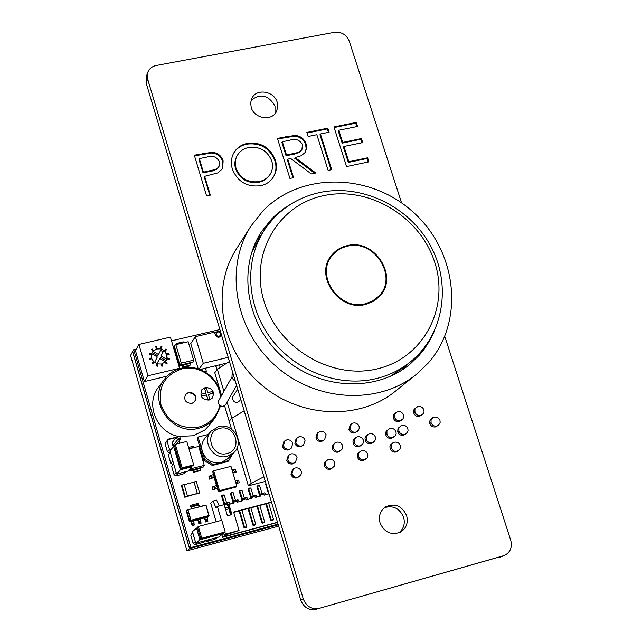 <?xml version="1.0" encoding="UTF-8"?>
<svg xmlns="http://www.w3.org/2000/svg" width="642" height="642" viewBox="0 0 642 642"><rect width="100%" height="100%" fill="white"/><g stroke="black" fill="none" stroke-linecap="round" stroke-linejoin="round"><path stroke-width="0.96" d="M380.04 522.917C384.341 532.362 391.082 535.468 400.263 532.242C406.282 528.486 408.408 522.957 406.635 515.646C402.117 505.952 395.191 502.967 385.866 506.674C380.273 510.494 378.331 515.911 380.04 522.917M384.478 507.621C393.313 505.158 399.693 508.384 403.625 517.292C405.295 523.776 403.657 528.984 398.714 532.924M251.199 107.399C254.096 118.505 271.446 121.579 276.285 111.885L277.729 107.262L277.183 102.295C274.23 91.052 256.535 88.139 251.921 98.194L250.653 102.64L251.199 107.399M251.094 100.24C260.652 93.106 268.629 95.072 275.025 106.147L275.017 113.682M413.737 412.983L413.536 411.008L414.154 409.203L417.814 406.538C420.598 406.033 422.621 407.124 423.881 409.805L424.033 411.843L423.271 413.665L419.435 416.337C416.746 416.738 414.844 415.623 413.737 412.983L414.949 412.092L414.901 409.355L416.393 407.197M422.163 414.764L419.435 416.337M429.827 423.551L429.626 421.505L430.341 419.659L433.92 417.123C436.688 416.634 438.703 417.725 439.979 420.39L440.139 422.468L439.553 423.977L435.517 426.906C432.836 427.307 430.942 426.192 429.827 423.551L431.071 422.685L431.047 419.852L432.684 417.677M438.173 425.421L435.517 426.906M390.103 448.654L389.911 446.631L390.601 444.786L394.212 442.242C396.997 441.704 399.035 442.787 400.319 445.484L400.464 447.578L399.677 449.456L395.857 452.04C393.129 452.474 391.211 451.342 390.103 448.654L391.267 447.843L391.243 445.026L392.864 442.852M398.505 450.572L395.857 452.04M397.695 431.841L398 428.294L401.78 425.389C404.572 424.892 406.611 425.991 407.879 428.671L408.039 430.734L407.237 432.58L403.425 435.22C400.72 435.629 398.81 434.498 397.695 431.841L398.875 430.999L398.859 428.174L400.48 425.983M406.097 433.703L403.425 435.22M385.794 434.915L385.593 432.885L386.299 431.039L389.871 428.447C392.671 427.957 394.718 429.057 395.994 431.737L396.138 433.799L395.352 435.645L391.54 438.293C388.819 438.711 386.901 437.587 385.794 434.915L386.949 434.072L386.925 431.255L388.546 429.065M394.228 436.761L391.54 438.293M393.385 418.183L393.193 416.217L393.811 414.411L397.462 411.715C400.263 411.217 402.293 412.308 403.561 414.997L403.722 417.019L402.951 418.833L399.115 421.553C396.411 421.954 394.501 420.831 393.385 418.183L394.557 417.3L394.509 414.572L395.994 412.413M401.852 419.948L399.115 421.553M357.45 457.176L357.257 455.162L357.931 453.324L361.542 450.732C364.359 450.186 366.413 451.27 367.697 453.99L367.842 456.061L367.063 457.931L363.244 460.571C360.483 461.012 358.557 459.881 357.45 457.176L358.541 456.374L358.517 453.581L360.106 451.398M365.916 459.054L363.244 460.571M365.202 440.235L365.009 438.213L365.707 436.367L369.27 433.751C372.095 433.254 374.15 434.353 375.418 437.05L375.578 439.096L374.784 440.934L370.972 443.622C368.235 444.039 366.309 442.908 365.202 440.235L366.309 439.401L366.293 436.592L367.898 434.401M373.668 442.057L370.972 443.622M353.164 443.341L352.972 441.327L353.662 439.489L357.233 436.849C360.066 436.351 362.12 437.451 363.396 440.155L363.532 442.186L362.77 444.031L358.95 446.736C356.198 447.161 354.272 446.029 353.164 443.341L354.248 442.515L354.224 439.714L355.82 437.515M361.663 445.155L358.95 446.736M348.887 429.554L350.251 424.723L352.948 423.054C355.788 422.54 357.843 423.64 359.103 426.36L359.247 428.342L358.525 430.156L354.665 432.949C351.92 433.358 349.994 432.226 348.887 429.554L349.962 428.696L351.326 423.848M357.458 431.272L354.665 432.949M315.904 437.98L317.22 433.198L319.957 431.456C322.83 430.934 324.892 432.042 326.16 434.778L324.579 439.642L321.73 441.391C318.954 441.816 317.012 440.677 315.904 437.98L316.907 437.138L318.223 432.339M324.531 439.682L321.73 441.391M332.331 448.718L332.147 446.72L332.829 444.882L336.392 442.21C339.249 441.704 341.319 442.803 342.587 445.524L342.194 449.039L338.141 452.128C335.381 452.546 333.447 451.414 332.331 448.718L333.375 447.899L333.358 445.123L334.923 442.916M340.878 450.507L338.141 452.128M324.419 465.787L324.234 463.805L324.884 461.975L328.495 459.319C331.352 458.765 333.423 459.857 334.699 462.593L334.843 464.631L334.089 466.493L330.253 469.198C327.468 469.647 325.518 468.508 324.419 465.787L325.438 465.001L325.414 462.248L326.955 460.057M332.973 467.625L330.253 469.198M291.003 474.502L292.447 469.615L295.071 468.002C297.96 467.44 300.039 468.54 301.323 471.292L301.467 473.29L300.753 475.136L296.877 477.929C294.068 478.386 292.11 477.239 291.003 474.502L291.958 473.732L293.41 468.837M299.67 476.276L296.877 477.929M286.765 460.483L288.218 455.587L290.81 453.934C293.707 453.421 295.793 454.536 297.069 457.273L295.464 462.184L292.64 463.917C289.831 464.343 287.873 463.203 286.765 460.483L287.712 459.688L289.165 454.777M295.416 462.224L292.64 463.917M294.855 443.365L296.139 438.606L298.891 436.817C301.788 436.295 303.867 437.403 305.127 440.147L303.578 444.986L300.705 446.784C297.912 447.209 295.962 446.062 294.855 443.365L295.81 442.531L297.094 437.756M303.522 445.034L300.705 446.784M282.544 446.511L283.788 441.776L286.581 439.955C289.486 439.425 291.572 440.54 292.832 443.293L291.348 448.076L288.41 449.938C285.602 450.363 283.652 449.223 282.544 446.511L283.475 445.676L284.719 440.934M291.267 448.148L288.41 449.938M260.524 185.707C247.018 187.328 237.636 181.798 232.38 169.127C230.703 163.485 231.12 158.189 233.632 153.221C236.553 148.013 241.055 144.747 247.138 143.423C260.708 141.794 270.105 147.339 275.338 160.059C277.224 166.174 276.574 171.823 273.404 176.999C270.459 181.622 266.165 184.527 260.524 185.707M401.571 202.872L349.256 41.184C346.431 34.652 341.536 31.691 334.562 32.285L156.142 65.5C152.042 66.383 149.257 68.662 147.796 72.345L147.668 79.118L303.281 598.986C306.354 606.546 311.723 609.651 319.395 608.303L504.299 555.523C510.302 552.465 512.452 547.393 510.759 540.315L444.786 336.424M210.343 195.136L206.596 195.922L194.309 155.212L212.077 152.258C217.678 152.788 221.354 155.661 223.111 160.877L222.694 168.597L217.991 172.85L204.646 176.317L210.343 195.136M293.563 177.673L289.927 178.436L277.432 138.375L294.814 135.438C300.424 135.831 304.18 138.64 306.082 143.88L306.555 148.824L304.814 152.868L300.881 155.845L295.208 157.619L315.808 173.003L311.346 173.942L290.73 158.542L287.776 159.152L293.563 177.673M328.15 170.411L316.851 134.716L308.136 136.489L306.852 132.421L327.829 128.175L329.113 132.22L320.438 133.985L331.737 169.657L328.15 170.411M368.909 161.856L346.568 166.551L333.936 126.931L356.238 122.421L357.53 126.45L338.791 130.254L342.668 142.412L361.422 138.56L362.722 142.596L343.96 146.472L348.831 161.72L367.609 157.796L368.909 161.856M319.395 608.303L503.272 555.868M316.827 609.443C309.195 610.783 303.859 607.693 300.801 600.182L303.281 598.986M147.668 79.118L146.199 83.163L300.801 600.182M146.199 83.163L146.336 76.414L147.796 72.345M504.299 555.523L499.725 557.272M194.494 155.837L211.716 152.989L212.077 152.258M211.716 152.989C217.301 153.518 220.976 156.383 222.734 161.599L223.111 160.877M222.734 161.599L222.493 168.95M209.798 195.248L204.284 177.023L204.646 176.317M199.293 158.614L198.94 159.336L203.024 172.858L212.382 170.973L216.868 169.159L219.01 166.43L219.412 161.656C216.667 156.728 212.494 155.203 206.893 157.073L199.293 158.614L203.386 172.144L214.765 169.657L217.245 168.445L219.01 166.43M210.327 171.446L210.688 170.74M203.024 172.858L203.386 172.144M233.439 153.574C236.384 148.575 240.814 145.437 246.729 144.161L247.138 143.423M246.729 144.161C260.283 142.532 269.672 148.069 274.904 160.781L275.338 160.059M274.904 160.781C276.742 166.727 276.172 172.249 273.187 177.344M237.099 155.781L236.705 156.512C234.667 160.412 234.322 164.601 235.67 169.063C240.036 179.279 247.7 183.684 258.678 182.288C263.581 181.229 267.329 178.701 269.929 174.688L270.362 173.982C272.698 169.929 273.139 165.532 271.686 160.805C267.321 150.613 259.617 146.175 248.582 147.5C243.454 148.647 239.627 151.416 237.099 155.781C235.06 159.689 234.715 163.879 236.071 168.348C240.437 178.572 248.109 182.986 259.095 181.59C264.006 180.53 267.762 178.003 270.362 173.982M258.678 182.288L259.095 181.59M235.67 169.063L236.071 168.348M277.625 138.993L294.357 136.176L294.814 135.438M294.357 136.176C299.966 136.569 303.714 139.378 305.616 144.611L306.082 143.88M305.616 144.611L306.178 148.719L305.046 152.563M314.7 173.236L294.75 158.333L295.208 157.619M292.929 177.802L287.327 159.866L287.776 159.152M282.336 141.73L281.894 142.468L286.051 155.765L294.75 154.024L299.621 152.218L301.884 149.73L302.478 144.602C299.613 139.763 295.416 138.295 289.903 140.197L282.336 141.73L286.501 155.043L297.736 152.579L300.079 151.496L301.884 149.73M286.051 155.765L286.501 155.043M307.045 133.03L327.34 128.914L327.829 128.175M327.34 128.914L328.431 132.364M331.063 169.801L319.949 134.724L320.438 133.985M334.129 127.541L355.716 123.168L356.238 122.421M355.716 123.168L356.824 126.594M342.668 142.412L342.162 143.142L338.286 131L338.791 130.254M342.162 143.142L360.9 139.282L361.422 138.56M360.9 139.282L362.008 142.749M348.831 161.72L348.317 162.434L343.454 147.195L343.96 146.472M348.317 162.434L367.072 158.51L367.609 157.796M367.072 158.51L368.195 162.009M289.357 449.119C286.541 449.544 284.583 448.397 283.475 445.676M301.676 445.957C298.875 446.383 296.925 445.235 295.81 442.531M293.595 463.123C290.786 463.556 288.82 462.409 287.712 459.688M297.848 477.175C295.031 477.632 293.065 476.484 291.958 473.732M331.288 468.427C328.503 468.877 326.553 467.737 325.438 465.001M339.201 451.318C336.432 451.735 334.49 450.604 333.375 447.899M322.749 440.556C319.965 440.982 318.023 439.842 316.907 437.138M355.756 432.098C353.004 432.507 351.078 431.376 349.962 428.696M360.05 445.917C357.297 446.342 355.363 445.203 354.248 442.515M372.095 442.795C369.359 443.213 367.433 442.081 366.309 439.401M364.351 459.776C361.598 460.226 359.656 459.086 358.541 456.374M400.295 420.679C397.591 421.08 395.673 419.956 394.557 417.3M392.703 437.459C389.983 437.876 388.065 436.745 386.949 434.072M404.62 434.377C401.908 434.786 399.998 433.663 398.875 430.999M397.037 451.23C394.308 451.671 392.39 450.54 391.267 447.843M436.777 426.047C434.096 426.457 432.194 425.333 431.071 422.685M420.654 415.462C417.966 415.864 416.064 414.74 414.949 412.092M365.458 303.738L372.545 301.002L378.483 296.46C398.826 277.633 374.527 238.704 347.29 246.239C341.279 247.643 336.344 250.653 332.476 255.267C314.548 274.832 339.257 311.306 365.458 303.738M347.065 245.653C374.904 237.949 399.733 277.753 378.916 296.981L372.85 301.612L365.627 304.396C338.864 312.132 313.617 274.896 331.906 254.898C335.862 250.163 340.91 247.082 347.065 245.653M376.1 299.469L377.344 297.623M323.592 195.666C278.13 204.894 249.377 254.088 264.022 301.234C277.986 348.534 332.323 380.441 378.106 368.652C424.113 357.554 449.785 307.277 434.626 262C420.125 216.563 368.861 185.739 323.592 195.666M251.568 252.804L259.809 236.954L264.745 229.523C244.08 260.475 246.287 305.6 270.9 338.462C295.44 371.365 339.466 387.816 376.734 378.483C389.846 375.177 401.443 369.327 411.522 360.948L404.685 366.67L389.838 376.605M331.441 256.535L329.747 257.964M240.71 399.228L239.699 400.752C236.465 403.489 234.033 402.807 232.404 398.706L232.902 396.555L237.717 389.212M236.593 385.449L226 403.987C223.368 407.269 220.848 407.068 218.44 403.377L218.505 400.969L231.995 376.934M235.301 381.139C231.939 379.061 231.136 376.373 232.885 373.066M428.126 363.147L416.425 374.318C378.371 405.351 315.615 402.053 275.169 365.555C234.442 329.378 224.267 267.361 250.91 226.128L262.859 210.993C301.114 171.229 371.18 172.955 414.058 212.935C457.457 252.33 464.84 321.907 428.126 363.147M416.425 374.318L395.4 391.203C358.653 421.16 298.289 418.111 259.472 383.089C220.391 348.365 210.712 288.699 236.449 248.879L250.91 226.128M256.969 239.578L261.069 235.06M406.434 365.21L402.382 369.784M434.281 331.384L429.859 340.412L424.426 348.847L419.387 355.098L410.214 363.99C376.26 392.687 319.315 390.111 282.745 357.096C245.91 324.387 237.075 268.067 261.864 231.168L271.59 219.034L275.482 215.247L283.941 208.465L291.62 203.658M136.361 349.031L133.745 349.641L132.629 351.655L189.518 548.685L278.267 524.827L189.518 548.685L186.934 550.828L278.66 526.143M133.745 349.641L190.915 547.53L189.518 548.685L278.267 524.827M190.915 547.53L278.058 524.113M219.877 329.563L171.51 340.838M236.705 501.346L235.766 500.415L233.816 502.06L230.927 493.216L230.438 493.65L233.086 502.485M239.097 510.944L244.024 527.652L244.538 527.259L239.675 510.791M233.263 501.121L235.486 500.543L233.15 492.631L230.927 493.216L231.144 492.735L230.438 493.65M239.346 501.643L237.917 499.877M244.024 527.652L244.714 527.917L244.538 527.259L246.785 526.665L241.914 510.197M233.15 492.631L231.144 492.735M245.019 527.676L246.785 526.665M244.714 527.917L246.368 527.323M263.445 494.316L262.458 493.401L260.371 495.078L257.458 486.283L256.936 486.724L259.657 495.672M265.82 503.874L270.78 520.493L271.325 520.092L266.438 503.705M259.801 494.147L262 493.57L259.657 485.705L257.458 486.283L257.659 485.809L256.936 486.724M266.069 494.613L264.584 492.871M270.78 520.493L271.47 520.75L271.325 520.092L273.548 519.498L268.653 503.119M259.657 485.705L257.659 485.809M271.799 520.51L273.548 519.498M271.47 520.75L273.131 520.148M245.645 498.994L244.69 498.072L242.7 499.725L239.803 490.897L239.297 491.339L241.97 500.214M248.029 508.576L252.972 525.26L253.494 524.867L248.623 508.424M242.138 498.794L244.353 498.208L242.01 490.319L239.803 490.897L240.012 490.416L239.297 491.339M248.277 499.291L246.833 497.534M252.972 525.26L253.654 525.517L253.494 524.867L255.733 524.265L250.853 507.83M242.01 490.319L240.012 490.416M253.975 525.284L255.733 524.265M253.654 525.517L255.315 524.923M228.271 504.957L226.811 502.766L224.909 504.403L222.036 495.536L221.554 495.969L227.428 515.791L231.947 514.595L228.937 504.379L227.276 505.406L227.011 504.492L224.315 505.198M227.228 505.246L227.685 505.302M231.184 514.796L228.945 507.204L228.456 507.621L230.606 514.948M224.363 503.464L226.594 502.879L224.259 494.958L222.036 495.536L222.252 495.054L221.554 495.969M230.382 504.002L228.977 502.229M224.259 494.958L222.252 495.054M266.093 484.116L265.708 484.429L268.46 493.409M266.037 483.916L265.708 484.429M277.505 522.259L225.88 536.118L227.741 534.674L227.605 534.208M225.631 509.668L228.809 508.825M225.125 507.95L228.889 506.723L231.256 514.78M228.721 533.903L239.057 530.477L225.486 534.112L224.21 535.115L228.721 533.903M227.741 534.674L224.852 536.688L277.553 522.444M233.72 512.364L271.55 502.357M228.488 507.06L227.95 505.23M223.568 532.932L224.21 535.115M227.284 534.794L227.148 534.329M269.006 493.834L264.143 495.118L263.87 494.204L260.299 495.142L260.572 496.057L255.211 497.462L254.938 496.555L251.359 497.494L251.632 498.409L246.255 499.821L245.982 498.906L242.395 499.853L242.668 500.768L237.275 502.188L237.002 501.266L233.399 502.213L233.672 503.135L228.937 504.379M239.057 530.477L233.632 512.051L271.454 502.044M225.486 534.112L224.917 532.194M221.45 520.357L217.373 506.434L215.937 507.702L213.04 501.065L210.712 503.192L216.145 521.761M267.393 494.26L268.789 493.136M258.517 496.595L260.299 495.142M249.618 498.938L251.359 497.494M240.694 501.282L242.395 499.853M231.738 503.641L233.399 502.213M224.154 504.644L217.373 506.434M219.195 505.952L216.635 500.126L213.04 501.065M226.594 534.473L226.795 535.171L224.852 536.688L222.613 537.29L224.548 535.773L226.795 535.171M221.835 534.634L222.613 537.29M224.548 535.773L224.347 535.075M254.553 496.651L253.59 495.736L251.552 497.398L248.639 488.586L248.133 489.027L250.821 497.935M256.936 506.225L261.888 522.869L262.426 522.476L257.546 506.065M250.982 496.467L253.189 495.889L250.845 488.008L248.639 488.586L248.847 488.113L248.133 489.027M257.185 496.948L255.725 495.199M261.888 522.869L262.578 523.134L262.426 522.476L264.656 521.882L259.769 505.471M250.845 488.008L248.847 488.113M262.899 522.893L264.656 521.882M262.578 523.134L264.239 522.532M231.529 429.137L224.58 405.744M221.378 394.982L214.773 372.729L217.365 369.351L229.411 361.438M265.282 481.404L248.366 485.817L251.263 483.306L231.882 418.167L229.162 421.176L231.882 418.167L227.043 401.892M223.681 390.577L217.365 369.351M231.882 418.167L244.185 410.84L231.882 418.167M248.366 485.817L237.091 447.859M251.263 483.306L263.902 476.789M205.304 387.463L201.861 389.686C199.493 396.234 201.885 399.701 209.043 400.094L212.374 398C214.893 391.427 212.542 387.912 205.304 387.463M212.35 398.024C214.837 391.459 212.47 387.961 205.263 387.527L201.837 389.718M188.636 392.35L185.53 394.397C183.548 400.118 185.666 403.136 191.894 403.441L194.911 401.491C197.014 395.745 194.927 392.695 188.636 392.35M185.369 394.637L188.291 392.816C194.406 393.081 196.556 396.042 194.727 401.715M164.312 379.486L158.694 386.99C144.787 403.633 156.592 432.804 178.909 436.488M204.581 430.108L193.138 435.766L179.415 436.367M204.621 430.236L209.324 425.277L215.014 417.838M208.353 394.501L212.566 393.474L212.077 391.612L207.807 392.655L206.539 388.37L204.742 388.811L206.002 393.089L201.724 394.132L202.254 395.937L206.539 394.894L207.807 399.188L209.605 398.746L208.337 394.461L212.614 393.418M201.724 394.132L202.214 395.994L206.491 394.958L207.759 399.244L209.605 398.746M204.742 388.811L205.946 393.105M192.704 532.411L190.746 535.179L193.122 543.397L195.192 544.593L203.458 542.378L205.753 540.508L197.423 542.747L195.192 544.593M206.636 541.519L208.955 539.649L217.245 537.426L214.877 539.312L206.636 541.519L205.392 540.797M195.385 541.663L192.857 533.341L190.746 535.179M195.256 541.615L193.122 543.397M176.43 437.21L168.116 439.152L165.066 443.598L167.45 451.832L169.496 453.027L168.365 455.017L170.756 463.275L172.81 464.463L171.679 466.469L174.078 474.743L176.133 475.939L184.029 473.684M171.679 466.469L173.733 464.07L176.141 472.408L174.078 474.743M168.365 455.017L170.387 452.546L172.802 460.86L170.756 463.275M176.165 437.547L167.875 439.609L167.056 441.046L169.464 449.344L170.66 450.034M179.784 443.197L179.086 440.797M174.64 445.147L172.883 445.588L172.04 442.691L176.534 437.082L179.632 436.327L177.665 436.817L178.235 438.783L180.201 438.293L179.632 436.327M167.056 441.046L165.066 443.598M169.464 449.344L167.45 451.832M170.258 452.088L169.496 453.027M167.875 439.609L168.116 439.152M184.094 473.9L186.228 471.629L178.131 473.7L176.133 475.939M173.581 463.564L172.81 464.463M180.201 438.293L180.314 439.288L176.446 444.031M180.314 439.288L177.385 440.019L172.883 445.588M178.235 438.783L177.385 440.019L176.534 437.082L177.665 436.817M166.952 358.533L166.719 359.351L161.022 356.013L163.862 350.436L166.76 354.504L166.952 358.533L167.145 357.971L169.416 358.621L169.191 359.504L166.936 358.79L165.138 361.895L165.459 361.582L167.153 363.252L166.503 363.878L164.85 362.176L161.656 363.91L162.113 363.805L162.763 366.036L161.856 366.253L161.262 364.006L157.531 363.902L157.988 364.038L157.418 366.237L156.512 365.98L157.13 363.789L153.863 361.879L154.2 362.208L152.563 363.789L151.889 363.123L153.566 361.582L151.632 358.372L151.769 358.822L149.506 359.351L149.249 358.453L151.52 357.979L151.456 354.336L151.343 354.769L149.064 354.111L149.289 353.236L151.552 353.943L153.366 350.845L153.037 351.158L151.343 349.497L152.002 348.863L153.647 350.572L156.841 348.847L156.391 348.951L155.741 346.72L156.648 346.511L157.242 348.75L160.965 348.855L160.508 348.726L161.07 346.536L161.977 346.8L161.367 348.975L164.625 350.885L164.288 350.548L165.909 348.983L166.583 349.649L164.922 351.174L166.84 354.376L166.711 353.935L168.958 353.405L169.223 354.296L166.96 354.769L167.032 358.405M157.065 363.773L159.786 358.429L165.339 361.679M157.531 363.902L157.13 363.789M161.656 363.91L161.238 364.118M160.885 348.983L161.335 349.12L157.78 355.837L152.226 352.578L152.981 351.302L156.768 348.975L160.965 348.855M152.981 351.302L158.558 354.569M147.973 375.779L179.559 368.267L170.427 337.13L138.905 344.457L147.973 375.779L144.402 381.565L167.177 376.124M165.588 361.39L166.719 359.351M160.669 350.436L163.076 351.712L163.862 350.436M151.64 353.662L157.322 356.984L154.529 362.449M156.945 363.733L159.786 358.429M163.076 351.712L161.022 356.013M160.243 357.273L165.917 360.603M179.174 368.821L179.559 368.267M144.402 381.565L135.462 350.644L138.905 344.457M151.504 357.923L149.393 358.966M153.518 361.542L152.018 363.252M153.141 362.168L153.687 362.706M151.568 353.894L151.191 354.528L149.113 353.927M156.897 364.455L157.603 364.656L157.988 364.038M157.603 364.656L157.21 366.181M161.351 364.512L162.113 363.805M161.72 364.423L162.225 366.165M153.165 351.03L151.624 349.505L152.002 348.863M156.76 348.863L156.263 347.153L156.648 346.511M161.174 349.071L161.977 346.8M160.893 347.242L161.591 347.442M164.416 350.676L165.909 348.983M165.508 349.625L166.053 350.155M166.8 354.448L168.958 353.405M166.92 358.645L169.015 359.247L169.416 358.621M164.93 362.337L165.459 361.582M165.066 362.208L166.631 363.757M216.362 332.885L216.258 333.013C215.527 335.268 216.386 336.456 218.842 336.585L220.182 335.622M217.71 331.914L216.45 332.749C215.712 335.004 216.571 336.191 219.026 336.32L220.278 335.493C221.033 333.238 220.174 332.042 217.71 331.914M199.028 369.134L203.265 363.3L195.377 336.649L214.484 332.195L215.271 334.843C216.827 337.556 218.753 337.965 221.041 336.055L221.514 335.028M220.326 331.047L214.54 332.395M195.377 336.649L190.754 343.566L198.226 368.869M199.999 369.487L226.971 363.043M203.265 363.3L228.191 357.361M220.944 336.183L221.41 334.683M225.31 363.436L225.486 364.014M225.551 363.38L225.703 363.87M215.712 365.731L216.763 369.286L217.871 369.022M215.945 365.675L216.763 369.286M218.336 368.717L216.948 369.046M219.444 364.841L220.23 367.473M201.684 369.078L202.061 370.346M205.432 368.187L206.435 371.566L205.28 372.039M201.917 369.03L202.35 370.474M206.435 371.566L205.047 371.903M189.39 469.519L189.743 470.722L193.675 469.719M200.384 468.002L203.771 466.838L200.304 467.729L200.633 470.04L199.975 470.658M189.936 468.925L190.329 470.281L200.304 467.729M191.364 467.36L191.709 468.548L189.743 470.722M191.709 468.548L204.252 465.346L203.771 466.838M188.973 448.87L198.707 446.415L204.252 465.346M192.785 469.944L193.314 471.397L193.876 470.803L193.812 469.39L194.004 470.064L200.505 468.403M200.633 470.04L194.141 471.701L193.587 472.295L200.071 470.634M200.031 470.658L193.555 472.319L192.576 470M194.141 471.701L194.004 470.064M188.563 447.466L193.699 446.158L194.398 447.506M177.866 360.748L173.942 347.37L174.247 345.805L179.929 365.162L193.202 362.008L193.643 360.178L181.253 363.115L179.375 365.908L183.307 364.969M189.952 363.396L193.202 362.008M177.722 360.78L179.375 365.908M174.247 345.805L175.82 344.618L181.253 363.115M175.82 344.618L188.194 341.729L193.643 360.178M182.384 365.194L182.898 366.598L183.363 364.343L183.556 365.009L189.976 363.484L190.104 365.17L189.43 365.972M189.783 362.826L189.976 363.484M190.104 365.17L183.692 366.694L183.171 367.465L189.575 365.94M189.518 365.98L183.122 367.505L182.159 365.242M183.692 366.694L183.556 365.009M183.259 341.913L183.861 342.74M176.269 344.513L176.903 343.366L177.457 344.24M187.929 509.748L186.365 511.225L189.382 521.657L190.754 520.341L188.034 509.933L191.027 520.245L208.859 515.534L205.857 505.262L187.929 509.748L205.753 505.069L187.921 509.748L186.597 510.494L190.064 521.633L208.53 516.754L209.027 515.687M204.75 519.153L204.629 517.821L207.197 517.171L207.51 519.193L205.263 519.787L204.95 517.765M198.009 520.943L197.88 519.603L200.456 518.953L200.761 520.975L198.514 521.577L198.201 519.547M191.252 522.724L191.123 521.392L193.691 520.734L194.012 522.765L191.749 523.366L191.436 521.336M198.587 522.724L198.482 522.05L200.729 521.456L200.834 522.131L198.587 522.724L198.884 523.752L200.866 523.39M200.834 522.131L201.131 523.15M198.482 522.05L198.514 521.577M200.729 521.456L200.761 520.975M191.83 524.514L191.725 523.84L193.98 523.246L194.085 523.92L191.83 524.514L192.127 525.541L194.117 525.18M194.085 523.92L194.382 524.947M191.725 523.84L191.749 523.366M193.98 523.246L194.012 522.765M193.675 520.678L197.897 519.651L193.699 520.758M205.328 520.943L205.223 520.269L207.47 519.667L207.575 520.349L205.328 520.943L205.625 521.962L207.591 521.609M207.575 520.349L207.872 521.368M205.223 520.269L205.263 519.787M207.47 519.667L207.51 519.193M207.181 517.107L208.53 516.754L208.883 515.799L191.051 520.51L189.679 521.826L191.131 521.44L189.671 521.826M190.658 506.586L191.806 508.729M198.811 504.877L191.172 506.875L190.923 506.337L198.563 504.339L199.774 506.642M191.172 506.875L199.052 505.102M190.923 506.337L190.626 505.318L198.266 503.32L198.563 504.339M192.127 508.649L191.404 507.1M187.472 496.041L197.335 493.481L187.247 496.427M197.335 493.481L194.028 482.158L184.182 484.694M187.023 496.651L184.776 497.229L181.413 485.625L181.887 485.119L184.134 484.541L187.512 496.162L187.023 496.651M184.776 497.229L185.257 496.748L181.887 485.119M185.257 496.748L187.512 496.162M196.901 494.083L199.638 493.008L196.853 493.931M197.399 493.594L194.02 481.99L196.259 481.412L199.638 493.008M214.885 477.038L212.366 477.905L211.571 475.2L214.091 474.334L216.9 485.272M218.071 487.888L217.277 485.175L216.603 485.344L217.397 488.064L212.638 489.942L217.397 488.064M217.734 488.137L218.729 491.523L236.521 486.893L236.842 486.122L230.992 466.357L213.698 470.795L219.532 490.632L218.296 491.772L236.521 486.893M213.698 470.795L212.767 471.212L213.714 474.43M219.532 490.632L236.842 486.122M213.24 474.558L212.767 471.212M214.083 477.415L216.426 485.392M217.261 488.257L218.296 491.772M215.543 488.747L214.749 486.034L214.3 486.371L215.094 489.084M214.749 486.034L216.603 485.344M214.564 489.284L213.77 486.572L212.077 487.013L212.638 489.942M213.77 486.572L214.3 486.371M212.871 489.718L212.077 487.013M236.031 483.386L239.386 482.832L235.983 483.233M236.336 483.145L235.181 480.529M235.534 480.441L236.778 480.296L237.54 482.961M236.866 480.577L237.709 483.266M239.386 482.832L238.583 480.136L236.906 480.569M211.571 475.2L211.122 475.553L211.916 478.25L209.469 479.117L214.556 477.295M211.387 478.451L210.592 475.746L208.907 476.179L209.469 479.117M210.592 475.746L211.122 475.553M212.366 477.905L211.916 478.25M208.907 476.179L209.701 478.884M232.829 472.584L236.192 472.055L233.142 472.335L231.987 469.727M232.34 469.639L233.584 469.503L234.346 472.159M233.672 469.808L234.515 472.488M236.192 472.055L235.397 469.366L233.72 469.792M233.969 452.506C244.971 442.523 232.91 422.259 218.617 426.601L211.186 431.103L205.288 437.796C201.973 441.8 200.994 446.399 202.35 451.599L204.654 459.471L213.321 464.511L221.105 462.521L227.661 458.805L233.969 452.506L227.3 456.277C213.481 460.547 201.195 441.311 211.186 431.103L218.537 426.649M208.201 434.49L198.081 437.025L202.35 451.599C205.833 460.234 212.085 463.877 221.105 462.521L228.865 460.539L232.492 453.974M198.081 437.025L197.198 438.053L203.755 460.434L212.398 465.466L227.902 461.502L228.865 460.539M204.654 459.471L203.755 460.434M213.321 464.511L212.398 465.466M199.903 539.786L195.818 543.172L218.842 537.001L223.215 533.542L199.903 539.786L196.516 528.093L192.48 531.632L195.818 543.172M223.071 533.061L223.215 533.542M197.575 527.812L196.516 528.093M197.728 528.326L200.761 538.798M198.346 526.488L221.763 520.269L225.19 531.969L224.202 532.756L200.826 539.015L197.423 527.291L198.346 526.488L201.757 538.245L200.826 539.015M225.19 531.969L201.757 538.245M191.653 466.14L191.862 466.83L187.913 471.132L176.614 474.021L169.929 450.941L173.637 446.383L174.696 446.118M191.862 466.83L180.418 469.751L176.614 474.021M173.637 446.383L180.418 469.751M174.817 446.535L180.9 468.877L190.971 466.309M192.752 465.859L181.277 468.78L174.472 445.355L175.314 444.312L186.806 441.439L193.643 464.88L192.752 465.859M175.314 444.312L182.135 467.817L193.643 464.88M182.135 467.817L181.277 468.78M278.259 524.787L189.607 548.613L132.701 351.535L130.575 355.395L186.934 550.828M189.518 548.685L132.629 351.655L189.607 548.613M202.102 154.297L202.455 153.566M285.072 137.484L285.521 136.738M293.458 154.305L293.916 153.582M181.413 368.227C199.068 363.597 219.115 377.584 220.976 395.793M215.447 417.26L220.575 405.921L215.447 417.26C211.266 422.765 205.753 426.408 198.916 428.19C171.727 436.399 146.641 400.062 164.745 378.9C169.006 373.483 174.536 369.928 181.325 368.243M220.383 397.005C219.395 378.748 199.405 364.183 181.758 368.901C164.729 374.904 157.82 386.941 161.022 405.006C168.052 422.211 180.651 429.562 198.827 427.066C210.03 423.808 217.036 416.602 219.845 405.447M193.106 471.035L193.836 470.851M194.317 447.233L188.892 448.597M182.697 366.261L183.211 366.141M206.042 505.238L209.043 515.518L206.042 505.238M186.758 510.205L187.881 509.764M200.465 518.977L204.637 517.869L200.465 518.977M189.382 521.657L186.445 510.984M207.631 517.075L207.206 517.187M213.417 474.51L214.219 477.215M227.116 453.493C243.246 450.01 235.429 423.792 219.692 428.391C203.522 431.745 211.282 458.163 227.116 453.493M328.68 259.906L332.476 255.267M374.286 300.745L378.483 296.46M319.395 192.592C296.275 197.864 278.058 210.175 264.745 229.523M320.005 192.464C361.968 183.676 408.85 206.355 430.124 245.035C451.607 283.603 444.248 333.647 411.522 360.948M237.997 499.829L235.799 500.407M264.673 492.823L262.498 493.393M246.921 497.486L244.73 498.064M229.05 502.18L226.851 502.758M255.813 495.151L253.63 495.72M220.992 395.761C219.139 377.52 199.052 363.532 181.373 368.219C174.552 369.912 169.015 373.475 164.745 378.9M193.699 446.158L188.555 447.45M183.307 341.865L176.935 343.358M186.365 511.233L186.589 510.382M207.591 517.091L208.538 516.746M233.584 469.503L234.378 472.183M237.572 482.977L236.778 480.296"/></g></svg>
